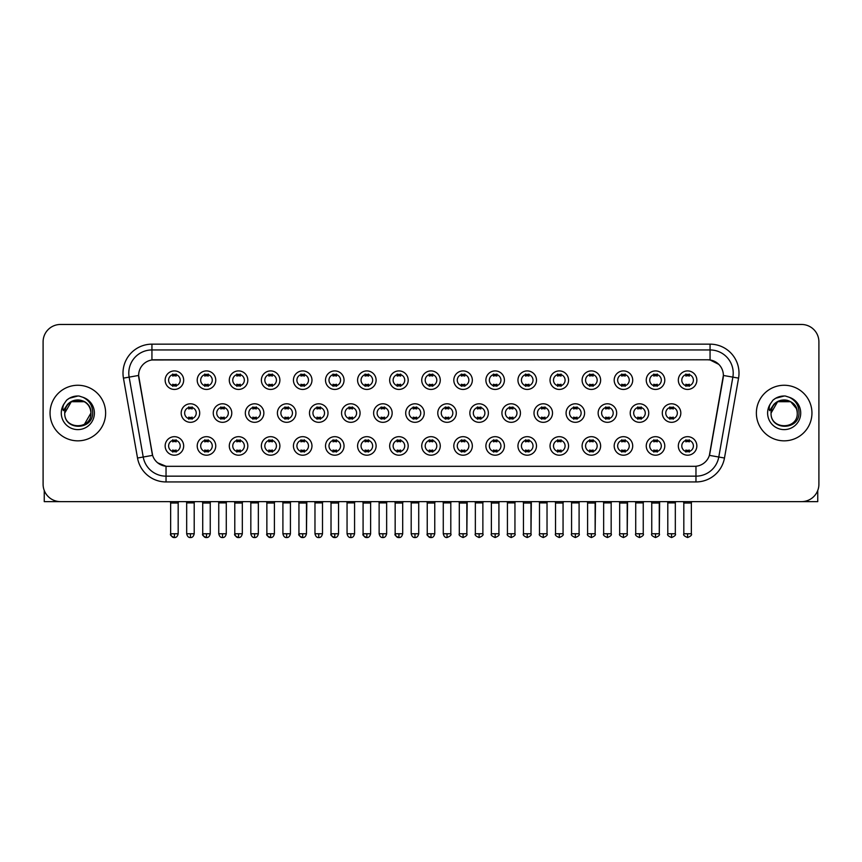<?xml version="1.0" encoding="UTF-8"?>
<svg xmlns="http://www.w3.org/2000/svg" width="862" height="862" viewBox="0 0 862 862"><rect width="100%" height="100%" fill="white"/><g stroke="black" fill="none" stroke-linecap="round" stroke-linejoin="round"><path stroke-width="1.29" d="M215.748 445.934A9.266 9.266 0 0 1 206.481 455.201A9.266 9.266 0 0 1 197.215 445.934A9.266 9.266 0 0 1 206.481 436.678A9.266 9.266 0 0 1 215.748 445.934M200.695 445.934A5.786 5.786 0 0 0 206.481 451.731A5.786 5.786 0 0 0 212.267 445.934A5.786 5.786 0 0 0 206.481 440.148A5.786 5.786 0 0 0 200.695 445.934M247.814 445.934A9.266 9.266 0 0 1 238.558 455.201A9.266 9.266 0 0 1 229.292 445.934A9.266 9.266 0 0 1 238.558 436.678A9.266 9.266 0 0 1 247.814 445.934M232.762 445.934A5.786 5.786 0 0 0 238.558 451.731A5.786 5.786 0 0 0 244.345 445.934A5.786 5.786 0 0 0 238.558 440.148A5.786 5.786 0 0 0 232.762 445.934M279.891 445.934A9.266 9.266 0 0 1 270.625 455.201A9.266 9.266 0 0 1 261.369 445.934A9.266 9.266 0 0 1 270.625 436.678A9.266 9.266 0 0 1 279.891 445.934M264.839 445.934A5.786 5.786 0 0 0 270.625 451.731A5.786 5.786 0 0 0 276.422 445.934A5.786 5.786 0 0 0 270.625 440.148A5.786 5.786 0 0 0 264.839 445.934M311.969 445.934A9.266 9.266 0 0 1 302.702 455.201A9.266 9.266 0 0 1 293.436 445.934A9.266 9.266 0 0 1 302.702 436.678A9.266 9.266 0 0 1 311.969 445.934M296.916 445.934A5.786 5.786 0 0 0 302.702 451.731A5.786 5.786 0 0 0 308.488 445.934A5.786 5.786 0 0 0 302.702 440.148A5.786 5.786 0 0 0 296.916 445.934M344.046 445.934A9.266 9.266 0 0 1 334.779 455.201A9.266 9.266 0 0 1 325.513 445.934A9.266 9.266 0 0 1 334.779 436.678A9.266 9.266 0 0 1 344.046 445.934M328.993 445.934A5.786 5.786 0 0 0 334.779 451.731A5.786 5.786 0 0 0 340.565 445.934A5.786 5.786 0 0 0 334.779 440.148A5.786 5.786 0 0 0 328.993 445.934M376.112 445.934A9.266 9.266 0 0 1 366.856 455.201A9.266 9.266 0 0 1 357.59 445.934A9.266 9.266 0 0 1 366.856 436.678A9.266 9.266 0 0 1 376.112 445.934M361.059 445.934A5.786 5.786 0 0 0 366.856 451.731A5.786 5.786 0 0 0 372.643 445.934A5.786 5.786 0 0 0 366.856 440.148A5.786 5.786 0 0 0 361.059 445.934M408.189 445.934A9.266 9.266 0 0 1 398.923 455.201A9.266 9.266 0 0 1 389.667 445.934A9.266 9.266 0 0 1 398.923 436.678A9.266 9.266 0 0 1 408.189 445.934M393.137 445.934A5.786 5.786 0 0 0 398.923 451.731A5.786 5.786 0 0 0 404.72 445.934A5.786 5.786 0 0 0 398.923 440.148A5.786 5.786 0 0 0 393.137 445.934M440.267 445.934A9.266 9.266 0 0 1 431 455.201A9.266 9.266 0 0 1 421.733 445.934A9.266 9.266 0 0 1 431 436.678A9.266 9.266 0 0 1 440.267 445.934M425.214 445.934A5.786 5.786 0 0 0 431 451.731A5.786 5.786 0 0 0 436.786 445.934A5.786 5.786 0 0 0 431 440.148A5.786 5.786 0 0 0 425.214 445.934M472.333 445.934A9.266 9.266 0 0 1 463.077 455.201A9.266 9.266 0 0 1 453.811 445.934A9.266 9.266 0 0 1 463.077 436.678A9.266 9.266 0 0 1 472.333 445.934M457.28 445.934A5.786 5.786 0 0 0 463.077 451.731A5.786 5.786 0 0 0 468.863 445.934A5.786 5.786 0 0 0 463.077 440.148A5.786 5.786 0 0 0 457.28 445.934M504.41 445.934A9.266 9.266 0 0 1 495.144 455.201A9.266 9.266 0 0 1 485.888 445.934A9.266 9.266 0 0 1 495.144 436.678A9.266 9.266 0 0 1 504.41 445.934M489.357 445.934A5.786 5.786 0 0 0 495.144 451.731A5.786 5.786 0 0 0 500.941 445.934A5.786 5.786 0 0 0 495.144 440.148A5.786 5.786 0 0 0 489.357 445.934M536.487 445.934A9.266 9.266 0 0 1 527.221 455.201A9.266 9.266 0 0 1 517.954 445.934A9.266 9.266 0 0 1 527.221 436.678A9.266 9.266 0 0 1 536.487 445.934M521.435 445.934A5.786 5.786 0 0 0 527.221 451.731A5.786 5.786 0 0 0 533.007 445.934A5.786 5.786 0 0 0 527.221 440.148A5.786 5.786 0 0 0 521.435 445.934M568.564 445.934A9.266 9.266 0 0 1 559.298 455.201A9.266 9.266 0 0 1 550.031 445.934A9.266 9.266 0 0 1 559.298 436.678A9.266 9.266 0 0 1 568.564 445.934M553.512 445.934A5.786 5.786 0 0 0 559.298 451.731A5.786 5.786 0 0 0 565.084 445.934A5.786 5.786 0 0 0 559.298 440.148A5.786 5.786 0 0 0 553.512 445.934M600.631 445.934A9.266 9.266 0 0 1 591.375 455.201A9.266 9.266 0 0 1 582.109 445.934A9.266 9.266 0 0 1 591.375 436.678A9.266 9.266 0 0 1 600.631 445.934M585.578 445.934A5.786 5.786 0 0 0 591.375 451.731A5.786 5.786 0 0 0 597.161 445.934A5.786 5.786 0 0 0 591.375 440.148A5.786 5.786 0 0 0 585.578 445.934M632.708 445.934A9.266 9.266 0 0 1 623.442 455.201A9.266 9.266 0 0 1 614.186 445.934A9.266 9.266 0 0 1 623.442 436.678A9.266 9.266 0 0 1 632.708 445.934M617.655 445.934A5.786 5.786 0 0 0 623.442 451.731A5.786 5.786 0 0 0 629.238 445.934A5.786 5.786 0 0 0 623.442 440.148A5.786 5.786 0 0 0 617.655 445.934M664.785 445.934A9.266 9.266 0 0 1 655.519 455.201A9.266 9.266 0 0 1 646.252 445.934A9.266 9.266 0 0 1 655.519 436.678A9.266 9.266 0 0 1 664.785 445.934M649.732 445.934A5.786 5.786 0 0 0 655.519 451.731A5.786 5.786 0 0 0 661.305 445.934A5.786 5.786 0 0 0 655.519 440.148A5.786 5.786 0 0 0 649.732 445.934M696.852 445.934A9.266 9.266 0 0 1 687.596 455.201A9.266 9.266 0 0 1 678.329 445.934A9.266 9.266 0 0 1 687.596 436.678A9.266 9.266 0 0 1 696.852 445.934M681.799 445.934A5.786 5.786 0 0 0 687.596 451.731A5.786 5.786 0 0 0 693.382 445.934A5.786 5.786 0 0 0 687.596 440.148A5.786 5.786 0 0 0 681.799 445.934M183.671 445.934A9.266 9.266 0 0 1 174.404 455.201A9.266 9.266 0 0 1 165.148 445.934A9.266 9.266 0 0 1 174.404 436.678A9.266 9.266 0 0 1 183.671 445.934M168.618 445.934A5.786 5.786 0 0 0 174.404 451.731A5.786 5.786 0 0 0 180.201 445.934A5.786 5.786 0 0 0 174.404 440.148A5.786 5.786 0 0 0 168.618 445.934M231.781 413.049A9.266 9.266 0 0 1 222.515 422.315A9.266 9.266 0 0 1 213.259 413.049A9.266 9.266 0 0 1 222.515 403.793A9.266 9.266 0 0 1 231.781 413.049M216.728 413.049A5.786 5.786 0 0 0 222.515 418.846A5.786 5.786 0 0 0 228.311 413.049A5.786 5.786 0 0 0 222.515 407.263A5.786 5.786 0 0 0 216.728 413.049M263.858 413.049A9.266 9.266 0 0 1 254.592 422.315A9.266 9.266 0 0 1 245.325 413.049A9.266 9.266 0 0 1 254.592 403.793A9.266 9.266 0 0 1 263.858 413.049M248.806 413.049A5.786 5.786 0 0 0 254.592 418.846A5.786 5.786 0 0 0 260.378 413.049A5.786 5.786 0 0 0 254.592 407.263A5.786 5.786 0 0 0 248.806 413.049M295.925 413.049A9.266 9.266 0 0 1 286.669 422.315A9.266 9.266 0 0 1 277.402 413.049A9.266 9.266 0 0 1 286.669 403.793A9.266 9.266 0 0 1 295.925 413.049M280.872 413.049A5.786 5.786 0 0 0 286.669 418.846A5.786 5.786 0 0 0 292.455 413.049A5.786 5.786 0 0 0 286.669 407.263A5.786 5.786 0 0 0 280.872 413.049M328.002 413.049A9.266 9.266 0 0 1 318.735 422.315A9.266 9.266 0 0 1 309.48 413.049A9.266 9.266 0 0 1 318.735 403.793A9.266 9.266 0 0 1 328.002 413.049M312.949 413.049A5.786 5.786 0 0 0 318.735 418.846A5.786 5.786 0 0 0 324.532 413.049A5.786 5.786 0 0 0 318.735 407.263A5.786 5.786 0 0 0 312.949 413.049M360.079 413.049A9.266 9.266 0 0 1 350.812 422.315A9.266 9.266 0 0 1 341.557 413.049A9.266 9.266 0 0 1 350.812 403.793A9.266 9.266 0 0 1 360.079 413.049M345.026 413.049A5.786 5.786 0 0 0 350.812 418.846A5.786 5.786 0 0 0 356.609 413.049A5.786 5.786 0 0 0 350.812 407.263A5.786 5.786 0 0 0 345.026 413.049M392.156 413.049A9.266 9.266 0 0 1 382.89 422.315A9.266 9.266 0 0 1 373.623 413.049A9.266 9.266 0 0 1 382.89 403.793A9.266 9.266 0 0 1 392.156 413.049M377.103 413.049A5.786 5.786 0 0 0 382.89 418.846A5.786 5.786 0 0 0 388.676 413.049A5.786 5.786 0 0 0 382.89 407.263A5.786 5.786 0 0 0 377.103 413.049M424.223 413.049A9.266 9.266 0 0 1 414.967 422.315A9.266 9.266 0 0 1 405.7 413.049A9.266 9.266 0 0 1 414.967 403.793A9.266 9.266 0 0 1 424.223 413.049M409.17 413.049A5.786 5.786 0 0 0 414.967 418.846A5.786 5.786 0 0 0 420.753 413.049A5.786 5.786 0 0 0 414.967 407.263A5.786 5.786 0 0 0 409.17 413.049M456.3 413.049A9.266 9.266 0 0 1 447.033 422.315A9.266 9.266 0 0 1 437.777 413.049A9.266 9.266 0 0 1 447.033 403.793A9.266 9.266 0 0 1 456.3 413.049M441.247 413.049A5.786 5.786 0 0 0 447.033 418.846A5.786 5.786 0 0 0 452.83 413.049A5.786 5.786 0 0 0 447.033 407.263A5.786 5.786 0 0 0 441.247 413.049M488.377 413.049A9.266 9.266 0 0 1 479.11 422.315A9.266 9.266 0 0 1 469.844 413.049A9.266 9.266 0 0 1 479.11 403.793A9.266 9.266 0 0 1 488.377 413.049M473.324 413.049A5.786 5.786 0 0 0 479.11 418.846A5.786 5.786 0 0 0 484.897 413.049A5.786 5.786 0 0 0 479.11 407.263A5.786 5.786 0 0 0 473.324 413.049M520.443 413.049A9.266 9.266 0 0 1 511.188 422.315A9.266 9.266 0 0 1 501.921 413.049A9.266 9.266 0 0 1 511.188 403.793A9.266 9.266 0 0 1 520.443 413.049M505.391 413.049A5.786 5.786 0 0 0 511.188 418.846A5.786 5.786 0 0 0 516.974 413.049A5.786 5.786 0 0 0 511.188 407.263A5.786 5.786 0 0 0 505.391 413.049M552.52 413.049A9.266 9.266 0 0 1 543.265 422.315A9.266 9.266 0 0 1 533.998 413.049A9.266 9.266 0 0 1 543.265 403.793A9.266 9.266 0 0 1 552.52 413.049M537.468 413.049A5.786 5.786 0 0 0 543.265 418.846A5.786 5.786 0 0 0 549.051 413.049A5.786 5.786 0 0 0 543.265 407.263A5.786 5.786 0 0 0 537.468 413.049M584.598 413.049A9.266 9.266 0 0 1 575.331 422.315A9.266 9.266 0 0 1 566.075 413.049A9.266 9.266 0 0 1 575.331 403.793A9.266 9.266 0 0 1 584.598 413.049M569.545 413.049A5.786 5.786 0 0 0 575.331 418.846A5.786 5.786 0 0 0 581.128 413.049A5.786 5.786 0 0 0 575.331 407.263A5.786 5.786 0 0 0 569.545 413.049M616.675 413.049A9.266 9.266 0 0 1 607.408 422.315A9.266 9.266 0 0 1 598.142 413.049A9.266 9.266 0 0 1 607.408 403.793A9.266 9.266 0 0 1 616.675 413.049M601.622 413.049A5.786 5.786 0 0 0 607.408 418.846A5.786 5.786 0 0 0 613.194 413.049A5.786 5.786 0 0 0 607.408 407.263A5.786 5.786 0 0 0 601.622 413.049M648.741 413.049A9.266 9.266 0 0 1 639.485 422.315A9.266 9.266 0 0 1 630.219 413.049A9.266 9.266 0 0 1 639.485 403.793A9.266 9.266 0 0 1 648.741 413.049M633.689 413.049A5.786 5.786 0 0 0 639.485 418.846A5.786 5.786 0 0 0 645.272 413.049A5.786 5.786 0 0 0 639.485 407.263A5.786 5.786 0 0 0 633.689 413.049M680.818 413.049A9.266 9.266 0 0 1 671.552 422.315A9.266 9.266 0 0 1 662.296 413.049A9.266 9.266 0 0 1 671.552 403.793A9.266 9.266 0 0 1 680.818 413.049M665.766 413.049A5.786 5.786 0 0 0 671.552 418.846A5.786 5.786 0 0 0 677.349 413.049A5.786 5.786 0 0 0 671.552 407.263A5.786 5.786 0 0 0 665.766 413.049M199.704 413.049A9.266 9.266 0 0 1 190.448 422.315A9.266 9.266 0 0 1 181.182 413.049A9.266 9.266 0 0 1 190.448 403.793A9.266 9.266 0 0 1 199.704 413.049M184.651 413.049A5.786 5.786 0 0 0 190.448 418.846A5.786 5.786 0 0 0 196.234 413.049A5.786 5.786 0 0 0 190.448 407.263A5.786 5.786 0 0 0 184.651 413.049M215.748 380.164A9.266 9.266 0 0 1 206.481 389.43A9.266 9.266 0 0 1 197.215 380.164A9.266 9.266 0 0 1 206.481 370.908A9.266 9.266 0 0 1 215.748 380.164M200.695 380.164A5.786 5.786 0 0 0 206.481 385.96A5.786 5.786 0 0 0 212.267 380.164A5.786 5.786 0 0 0 206.481 374.377A5.786 5.786 0 0 0 200.695 380.164M247.814 380.164A9.266 9.266 0 0 1 238.558 389.43A9.266 9.266 0 0 1 229.292 380.164A9.266 9.266 0 0 1 238.558 370.908A9.266 9.266 0 0 1 247.814 380.164M232.762 380.164A5.786 5.786 0 0 0 238.558 385.96A5.786 5.786 0 0 0 244.345 380.164A5.786 5.786 0 0 0 238.558 374.377A5.786 5.786 0 0 0 232.762 380.164M279.891 380.164A9.266 9.266 0 0 1 270.625 389.43A9.266 9.266 0 0 1 261.369 380.164A9.266 9.266 0 0 1 270.625 370.908A9.266 9.266 0 0 1 279.891 380.164M264.839 380.164A5.786 5.786 0 0 0 270.625 385.96A5.786 5.786 0 0 0 276.422 380.164A5.786 5.786 0 0 0 270.625 374.377A5.786 5.786 0 0 0 264.839 380.164M311.969 380.164A9.266 9.266 0 0 1 302.702 389.43A9.266 9.266 0 0 1 293.436 380.164A9.266 9.266 0 0 1 302.702 370.908A9.266 9.266 0 0 1 311.969 380.164M296.916 380.164A5.786 5.786 0 0 0 302.702 385.96A5.786 5.786 0 0 0 308.488 380.164A5.786 5.786 0 0 0 302.702 374.377A5.786 5.786 0 0 0 296.916 380.164M344.046 380.164A9.266 9.266 0 0 1 334.779 389.43A9.266 9.266 0 0 1 325.513 380.164A9.266 9.266 0 0 1 334.779 370.908A9.266 9.266 0 0 1 344.046 380.164M328.993 380.164A5.786 5.786 0 0 0 334.779 385.96A5.786 5.786 0 0 0 340.565 380.164A5.786 5.786 0 0 0 334.779 374.377A5.786 5.786 0 0 0 328.993 380.164M376.112 380.164A9.266 9.266 0 0 1 366.856 389.43A9.266 9.266 0 0 1 357.59 380.164A9.266 9.266 0 0 1 366.856 370.908A9.266 9.266 0 0 1 376.112 380.164M361.059 380.164A5.786 5.786 0 0 0 366.856 385.96A5.786 5.786 0 0 0 372.643 380.164A5.786 5.786 0 0 0 366.856 374.377A5.786 5.786 0 0 0 361.059 380.164M408.189 380.164A9.266 9.266 0 0 1 398.923 389.43A9.266 9.266 0 0 1 389.667 380.164A9.266 9.266 0 0 1 398.923 370.908A9.266 9.266 0 0 1 408.189 380.164M393.137 380.164A5.786 5.786 0 0 0 398.923 385.96A5.786 5.786 0 0 0 404.72 380.164A5.786 5.786 0 0 0 398.923 374.377A5.786 5.786 0 0 0 393.137 380.164M440.267 380.164A9.266 9.266 0 0 1 431 389.43A9.266 9.266 0 0 1 421.733 380.164A9.266 9.266 0 0 1 431 370.908A9.266 9.266 0 0 1 440.267 380.164M425.214 380.164A5.786 5.786 0 0 0 431 385.96A5.786 5.786 0 0 0 436.786 380.164A5.786 5.786 0 0 0 431 374.377A5.786 5.786 0 0 0 425.214 380.164M472.333 380.164A9.266 9.266 0 0 1 463.077 389.43A9.266 9.266 0 0 1 453.811 380.164A9.266 9.266 0 0 1 463.077 370.908A9.266 9.266 0 0 1 472.333 380.164M457.28 380.164A5.786 5.786 0 0 0 463.077 385.96A5.786 5.786 0 0 0 468.863 380.164A5.786 5.786 0 0 0 463.077 374.377A5.786 5.786 0 0 0 457.28 380.164M504.41 380.164A9.266 9.266 0 0 1 495.144 389.43A9.266 9.266 0 0 1 485.888 380.164A9.266 9.266 0 0 1 495.144 370.908A9.266 9.266 0 0 1 504.41 380.164M489.357 380.164A5.786 5.786 0 0 0 495.144 385.96A5.786 5.786 0 0 0 500.941 380.164A5.786 5.786 0 0 0 495.144 374.377A5.786 5.786 0 0 0 489.357 380.164M536.487 380.164A9.266 9.266 0 0 1 527.221 389.43A9.266 9.266 0 0 1 517.954 380.164A9.266 9.266 0 0 1 527.221 370.908A9.266 9.266 0 0 1 536.487 380.164M521.435 380.164A5.786 5.786 0 0 0 527.221 385.96A5.786 5.786 0 0 0 533.007 380.164A5.786 5.786 0 0 0 527.221 374.377A5.786 5.786 0 0 0 521.435 380.164M568.564 380.164A9.266 9.266 0 0 1 559.298 389.43A9.266 9.266 0 0 1 550.031 380.164A9.266 9.266 0 0 1 559.298 370.908A9.266 9.266 0 0 1 568.564 380.164M553.512 380.164A5.786 5.786 0 0 0 559.298 385.96A5.786 5.786 0 0 0 565.084 380.164A5.786 5.786 0 0 0 559.298 374.377A5.786 5.786 0 0 0 553.512 380.164M600.631 380.164A9.266 9.266 0 0 1 591.375 389.43A9.266 9.266 0 0 1 582.109 380.164A9.266 9.266 0 0 1 591.375 370.908A9.266 9.266 0 0 1 600.631 380.164M585.578 380.164A5.786 5.786 0 0 0 591.375 385.96A5.786 5.786 0 0 0 597.161 380.164A5.786 5.786 0 0 0 591.375 374.377A5.786 5.786 0 0 0 585.578 380.164M632.708 380.164A9.266 9.266 0 0 1 623.442 389.43A9.266 9.266 0 0 1 614.186 380.164A9.266 9.266 0 0 1 623.442 370.908A9.266 9.266 0 0 1 632.708 380.164M617.655 380.164A5.786 5.786 0 0 0 623.442 385.96A5.786 5.786 0 0 0 629.238 380.164A5.786 5.786 0 0 0 623.442 374.377A5.786 5.786 0 0 0 617.655 380.164M664.785 380.164A9.266 9.266 0 0 1 655.519 389.43A9.266 9.266 0 0 1 646.252 380.164A9.266 9.266 0 0 1 655.519 370.908A9.266 9.266 0 0 1 664.785 380.164M649.732 380.164A5.786 5.786 0 0 0 655.519 385.96A5.786 5.786 0 0 0 661.305 380.164A5.786 5.786 0 0 0 655.519 374.377A5.786 5.786 0 0 0 649.732 380.164M696.852 380.164A9.266 9.266 0 0 1 687.596 389.43A9.266 9.266 0 0 1 678.329 380.164A9.266 9.266 0 0 1 687.596 370.908A9.266 9.266 0 0 1 696.852 380.164M681.799 380.164A5.786 5.786 0 0 0 687.596 385.96A5.786 5.786 0 0 0 693.382 380.164A5.786 5.786 0 0 0 687.596 374.377A5.786 5.786 0 0 0 681.799 380.164M183.671 380.164A9.266 9.266 0 0 1 174.404 389.43A9.266 9.266 0 0 1 165.148 380.164A9.266 9.266 0 0 1 174.404 370.908A9.266 9.266 0 0 1 183.671 380.164M168.618 380.164A5.786 5.786 0 0 0 174.404 385.96A5.786 5.786 0 0 0 180.201 380.164A5.786 5.786 0 0 0 174.404 374.377A5.786 5.786 0 0 0 168.618 380.164M137.521 458.024L123.438 378.127A28.952 28.952 0 0 1 151.938 344.153L710.062 344.153A28.952 28.952 0 0 1 738.562 378.127L724.479 458.024A28.952 28.952 0 0 1 695.968 481.944L166.032 481.944A28.952 28.952 0 0 1 137.521 458.024L152.617 455.362L138.868 378.138A15.635 15.635 0 0 1 154.255 359.788L707.745 359.788A15.635 15.635 0 0 1 723.132 378.138L709.868 453.401A15.635 15.635 0 0 1 694.47 466.32L167.53 466.32A15.635 15.635 0 0 1 152.132 453.401L138.631 375.455L129.138 377.125A23.155 23.155 0 0 1 151.938 349.95L710.062 349.95A23.155 23.155 0 0 1 732.862 377.125L718.779 457.022A23.155 23.155 0 0 1 695.968 476.158L166.032 476.158A23.155 23.155 0 0 1 143.221 457.022L129.138 377.125A23.155 23.155 0 0 1 128.783 373.106M50.05 413.049A27.789 27.789 0 0 0 77.839 440.838A27.789 27.789 0 0 0 105.627 413.049A27.789 27.789 0 0 0 77.839 385.26A27.789 27.789 0 0 0 50.05 413.049A27.789 27.789 0 0 0 77.839 440.838A27.789 27.789 0 0 0 105.627 413.049A27.789 27.789 0 0 0 77.839 385.26A27.789 27.789 0 0 0 50.05 413.049M756.373 413.049A27.789 27.789 0 0 0 784.161 440.838A27.789 27.789 0 0 0 811.95 413.049A27.789 27.789 0 0 0 784.161 385.26A27.789 27.789 0 0 0 756.373 413.049A27.789 27.789 0 0 0 784.161 440.838A27.789 27.789 0 0 0 811.95 413.049A27.789 27.789 0 0 0 784.161 385.26A27.789 27.789 0 0 0 756.373 413.049M151.938 344.153L151.938 359.96L707.745 359.788L710.062 359.96L718.789 364.367M138.631 375.423L138.804 373.106M694.47 466.32L167.53 466.32M166.032 481.944L166.032 466.245L157.692 462.829M738.562 378.127L723.369 375.455L709.383 455.362L724.479 458.024M818.9 341.837A17.369 17.369 0 0 0 801.531 324.468L60.469 324.468A17.369 17.369 0 0 0 43.1 341.837L43.1 484.261A17.369 17.369 0 0 0 60.469 501.63L801.531 501.63A17.369 17.369 0 0 0 818.9 484.261L818.9 341.837L818.9 484.261M43.1 341.837L43.1 484.261M801.531 324.468L60.469 324.468M60.469 501.63L801.531 501.63M172.669 386.295L172.669 384.258A4.439 4.439 0 0 0 176.139 384.258L176.139 386.295M176.139 374.043L176.139 376.08A4.439 4.439 0 0 0 172.669 376.08L172.669 374.043M188.703 419.18L188.703 417.143A4.439 4.439 0 0 0 192.183 417.143L192.183 419.18M190.448 533.761L186.677 533.761C187.334 536.444 188.595 537.705 190.448 537.532L190.448 533.761L194.209 533.761L194.209 502.902L186.677 502.902L186.364 501.63M194.209 502.902L194.521 501.63M192.183 406.929L192.183 408.965A4.439 4.439 0 0 0 188.703 408.965L188.703 406.929M172.669 452.065L172.669 450.029A4.439 4.439 0 0 0 176.139 450.029L176.139 452.065M174.404 533.761L170.644 533.761C169.879 534.968 171.139 536.218 174.404 537.532L174.404 533.761L178.175 533.761L178.175 503.02L170.644 503.02L170.299 501.63M178.175 503.02L178.52 501.63M176.139 439.814L176.139 441.85A4.439 4.439 0 0 0 172.669 441.85L172.669 439.814M204.747 386.295L204.747 384.258A4.439 4.439 0 0 0 208.216 384.258L208.216 386.295M208.216 374.043L208.216 376.08A4.439 4.439 0 0 0 204.747 376.08L204.747 374.043M236.824 386.295L236.824 384.258A4.439 4.439 0 0 0 240.293 384.258L240.293 386.295M240.293 374.043L240.293 376.08A4.439 4.439 0 0 0 236.824 376.08L236.824 374.043M268.89 386.295L268.89 384.258A4.439 4.439 0 0 0 272.37 384.258L272.37 386.295M272.37 374.043L272.37 376.08A4.439 4.439 0 0 0 268.89 376.08L268.89 374.043M300.967 386.295L300.967 384.258A4.439 4.439 0 0 0 304.437 384.258L304.437 386.295M304.437 374.043L304.437 376.08A4.439 4.439 0 0 0 300.967 376.08L300.967 374.043M220.78 419.18L220.78 417.143A4.439 4.439 0 0 0 224.26 417.143L224.26 419.18M222.515 533.761L218.754 533.761C219.411 536.444 220.661 537.705 222.515 537.532L222.515 533.761L226.286 533.761L226.286 502.902L218.754 502.902L218.442 501.63M226.286 502.902L226.598 501.63M224.26 406.929L224.26 408.965A4.439 4.439 0 0 0 220.78 408.965L220.78 406.929M252.857 419.18L252.857 417.143A4.439 4.439 0 0 0 256.326 417.143L256.326 419.18M254.592 533.761L250.831 533.761C251.488 536.444 252.738 537.705 254.592 537.532L254.592 533.761L258.352 533.761L258.352 502.902L250.831 502.902L250.508 501.63M258.352 502.902L258.675 501.63M256.326 406.929L256.326 408.965A4.439 4.439 0 0 0 252.857 408.965L252.857 406.929M284.934 419.18L284.934 417.143A4.439 4.439 0 0 0 288.404 417.143L288.404 419.18M286.669 533.761L282.908 533.761C283.555 536.444 284.816 537.705 286.669 537.532L286.669 533.761L290.429 533.761L290.429 502.902L282.908 502.902L282.585 501.63M290.429 502.902L290.753 501.63M288.404 406.929L288.404 408.965A4.439 4.439 0 0 0 284.934 408.965L284.934 406.929M204.747 452.065L204.747 450.029A4.439 4.439 0 0 0 208.216 450.029L208.216 452.065M206.481 533.761L202.721 533.761C201.956 534.968 203.206 536.218 206.481 537.532L206.481 533.761L210.242 533.761L210.242 503.02L202.721 503.02L202.365 501.63M210.242 503.02L210.587 501.63M208.216 439.814L208.216 441.85A4.439 4.439 0 0 0 204.747 441.85L204.747 439.814M236.824 452.065L236.824 450.029A4.439 4.439 0 0 0 240.293 450.029L240.293 452.065M238.558 533.761L234.787 533.761C234.033 534.968 235.283 536.218 238.558 537.532L238.558 533.761L242.319 533.761L242.319 503.02L234.787 503.02L234.442 501.63M242.319 503.02L242.664 501.63M240.293 439.814L240.293 441.85A4.439 4.439 0 0 0 236.824 441.85L236.824 439.814M268.89 452.065L268.89 450.029A4.439 4.439 0 0 0 272.37 450.029L272.37 452.065M270.625 533.761L266.864 533.761C266.099 534.968 267.36 536.218 270.625 537.532L270.625 533.761L274.396 533.761L274.396 503.02L266.864 503.02L266.52 501.63M274.396 503.02L274.741 501.63M272.37 439.814L272.37 441.85A4.439 4.439 0 0 0 268.89 441.85L268.89 439.814M300.967 452.065L300.967 450.029A4.439 4.439 0 0 0 304.437 450.029L304.437 452.065M302.702 533.761L298.942 533.761C298.177 534.968 299.426 536.218 302.702 537.532L302.702 533.761L306.463 533.761L306.463 503.02L298.942 503.02L298.597 501.63M298.942 533.761L298.942 503.02L298.942 533.761C299.599 536.444 300.849 537.705 302.702 537.532C304.555 537.705 305.805 536.444 306.463 533.761L306.818 501.63M304.437 439.814L304.437 441.85A4.439 4.439 0 0 0 300.967 441.85L300.967 439.814M333.044 452.065L333.044 450.029A4.439 4.439 0 0 0 336.514 450.029L336.514 452.065M334.779 533.761L331.019 533.761C331.676 536.444 332.926 537.705 334.779 537.532L334.779 533.761L338.54 533.761L338.54 503.02L331.019 503.02L330.663 501.63M338.54 503.02L338.885 501.63M336.514 439.814L336.514 441.85A4.439 4.439 0 0 0 333.044 441.85L333.044 439.814M365.111 452.065L365.111 450.029A4.439 4.439 0 0 0 368.591 450.029L368.591 452.065M366.856 533.761L363.085 533.761C363.742 536.444 365.003 537.705 366.856 537.532L366.856 533.761L370.617 533.761L370.617 503.02L363.085 503.02L362.74 501.63M370.617 503.02L370.962 501.63M368.591 439.814L368.591 441.85A4.439 4.439 0 0 0 365.111 441.85L365.111 439.814M397.188 452.065L397.188 450.029A4.439 4.439 0 0 0 400.658 450.029L400.658 452.065M398.923 533.761L395.162 533.761C395.82 536.444 397.07 537.705 398.923 537.532L398.923 533.761L402.694 533.761L402.694 503.02L395.162 503.02L394.818 501.63M402.694 503.02L403.039 501.63M400.658 439.814L400.658 441.85A4.439 4.439 0 0 0 397.188 441.85L397.188 439.814M429.265 452.065L429.265 450.029A4.439 4.439 0 0 0 432.735 450.029L432.735 452.065M431 533.761L427.24 533.761C427.897 536.444 429.147 537.705 431 537.532L431 533.761L434.76 533.761L434.76 503.02L427.24 503.02L426.895 501.63M434.76 503.02L435.105 501.63M432.735 439.814L432.735 441.85A4.439 4.439 0 0 0 429.265 441.85L429.265 439.814M461.342 452.065L461.342 450.029A4.439 4.439 0 0 0 464.812 450.029L464.812 452.065M463.077 533.761L459.306 533.761C458.552 534.968 459.802 536.218 463.077 537.532L463.077 533.761L466.838 533.761L466.838 503.02L459.306 503.02L458.961 501.63M463.077 537.532C466.342 536.218 467.603 534.968 466.838 533.761L467.182 501.63M464.812 439.814L464.812 441.85A4.439 4.439 0 0 0 461.342 441.85L461.342 439.814M493.409 452.065L493.409 450.029A4.439 4.439 0 0 0 496.889 450.029L496.889 452.065M495.144 533.761L491.383 533.761C490.618 534.968 491.879 536.218 495.144 537.532L495.144 533.761L498.915 533.761L498.915 503.02L491.383 503.02L491.038 501.63M498.915 503.02L499.26 501.63M496.889 439.814L496.889 441.85A4.439 4.439 0 0 0 493.409 441.85L493.409 439.814M525.486 452.065L525.486 450.029A4.439 4.439 0 0 0 528.956 450.029L528.956 452.065M527.221 533.761L523.46 533.761C522.695 534.968 523.945 536.218 527.221 537.532L527.221 533.761L530.981 533.761L530.981 503.02L523.46 503.02L523.115 501.63M527.221 537.532C530.496 536.218 531.746 534.968 530.981 533.761L531.337 501.63M528.956 439.814L528.956 441.85A4.439 4.439 0 0 0 525.486 441.85L525.486 439.814M557.563 452.065L557.563 450.029A4.439 4.439 0 0 0 561.033 450.029L561.033 452.065M559.298 533.761L555.537 533.761C554.772 534.968 556.022 536.218 559.298 537.532L559.298 533.761L563.058 533.761L563.058 503.02L555.537 503.02L555.182 501.63M563.058 503.02L563.403 501.63M561.033 439.814L561.033 441.85A4.439 4.439 0 0 0 557.563 441.85L557.563 439.814M589.63 452.065L589.63 450.029A4.439 4.439 0 0 0 593.11 450.029L593.11 452.065M591.375 533.761L587.604 533.761C586.839 534.968 588.099 536.218 591.375 537.532L591.375 533.761L595.136 533.761L595.136 503.02L587.604 503.02L587.259 501.63M591.375 537.532C594.64 536.218 595.901 534.968 595.136 533.761L595.48 501.63M593.11 439.814L593.11 441.85A4.439 4.439 0 0 0 589.63 441.85L589.63 439.814M621.707 452.065L621.707 450.029A4.439 4.439 0 0 0 625.176 450.029L625.176 452.065M623.442 533.761L619.681 533.761C618.916 534.968 620.177 536.218 623.442 537.532L623.442 533.761L627.213 533.761L627.213 503.02L619.681 503.02L619.336 501.63M623.442 537.532C626.717 536.218 627.967 534.968 627.213 533.761L627.558 501.63M625.176 439.814L625.176 441.85A4.439 4.439 0 0 0 621.707 441.85L621.707 439.814M653.784 452.065L653.784 450.029A4.439 4.439 0 0 0 657.253 450.029L657.253 452.065M655.519 533.761L651.758 533.761C650.993 534.968 652.243 536.218 655.519 537.532L655.519 533.761L659.279 533.761L659.279 503.02L651.758 503.02L651.413 501.63M655.519 537.532C658.794 536.218 660.044 534.968 659.279 533.761L659.635 501.63M657.253 439.814L657.253 441.85A4.439 4.439 0 0 0 653.784 441.85L653.784 439.814M685.861 452.065L685.861 450.029A4.439 4.439 0 0 0 689.331 450.029L689.331 452.065M687.596 533.761L683.825 533.761C683.07 534.968 684.32 536.218 687.596 537.532L687.596 533.761L691.356 533.761L691.356 503.02L683.825 503.02L683.48 501.63M691.356 503.02L691.701 501.63M689.331 439.814L689.331 441.85A4.439 4.439 0 0 0 685.861 441.85L685.861 439.814M65.35 409.116L64.736 413.049C64.014 430.828 92.773 430.504 92.676 413.049C92.73 405.83 89.508 400.582 83.011 397.317L79.099 396.035C74.38 395.755 70.221 397.145 66.611 400.194L64.251 403.578C62.818 406.002 62.506 408.362 63.314 410.635L67.527 404.386C71.449 400.464 76.125 399.171 81.545 400.496A13.092 13.092 0 0 0 65.35 409.116M81.545 400.496C87.396 402.586 90.521 406.767 90.93 413.049C91.728 429.933 63.95 429.933 64.747 413.049C63.95 396.164 91.728 396.164 90.93 413.049L84.379 424.384M90.165 408.674C86.092 394.936 63.96 398.944 64.747 413.049L71.298 401.714L84.379 401.714M66.654 400.162L69.305 398.276L77.968 395.981L69.305 398.276L66.654 400.162L69.305 398.276L77.968 395.981L69.305 398.276L66.654 400.162M771.684 409.116L771.059 413.049C770.337 430.828 799.096 430.504 798.999 413.049C799.052 405.83 795.831 400.582 789.333 397.317L785.422 396.035C780.703 395.755 776.543 397.145 772.945 400.194L770.585 403.578C769.141 406.002 768.829 408.362 769.637 410.635L773.85 404.386C777.783 400.464 782.448 399.171 787.868 400.496A13.092 13.092 0 0 0 771.684 409.116M797.253 413.049C798.05 429.933 770.272 429.933 771.07 413.049C770.272 396.164 798.05 396.164 797.253 413.049C796.844 406.767 793.719 402.586 787.868 400.496M771.07 413.049L777.621 401.714L790.702 401.714L796.499 408.674M772.977 400.162L775.628 398.276L784.301 395.981L775.628 398.276L772.977 400.162L775.628 398.276L784.301 395.981L775.628 398.276L772.977 400.162M44.253 490.5L44.253 501.63L111.413 501.63M817.747 490.5L817.747 501.63L750.587 501.63M333.044 386.295L333.044 384.258A4.439 4.439 0 0 0 336.514 384.258L336.514 386.295M336.514 374.043L336.514 376.08A4.439 4.439 0 0 0 333.044 376.08L333.044 374.043M365.111 386.295L365.111 384.258A4.439 4.439 0 0 0 368.591 384.258L368.591 386.295M368.591 374.043L368.591 376.08A4.439 4.439 0 0 0 365.111 376.08L365.111 374.043M397.188 386.295L397.188 384.258A4.439 4.439 0 0 0 400.658 384.258L400.658 386.295M400.658 374.043L400.658 376.08A4.439 4.439 0 0 0 397.188 376.08L397.188 374.043M317 419.18L317 417.143A4.439 4.439 0 0 0 320.481 417.143L320.481 419.18M318.735 533.761L314.975 533.761C315.632 536.444 316.893 537.705 318.735 537.532L318.735 533.761L322.507 533.761L322.507 502.902L314.975 502.902L314.662 501.63M322.507 502.902L322.819 501.63M320.481 406.929L320.481 408.965A4.439 4.439 0 0 0 317 408.965L317 406.929M349.078 419.18L349.078 417.143A4.439 4.439 0 0 0 352.547 417.143L352.547 419.18M350.812 533.761L347.052 533.761C347.709 536.444 348.959 537.705 350.812 537.532L350.812 533.761L354.573 533.761L354.573 502.902L347.052 502.902L346.729 501.63M354.573 502.902L354.896 501.63M352.547 406.929L352.547 408.965A4.439 4.439 0 0 0 349.078 408.965L349.078 406.929M381.155 419.18L381.155 417.143A4.439 4.439 0 0 0 384.624 417.143L384.624 419.18M382.89 533.761L379.129 533.761C379.786 536.444 381.036 537.705 382.89 537.532L382.89 533.761L386.65 533.761L386.65 502.902L379.129 502.902L378.806 501.63M386.65 502.902L386.973 501.63M384.624 406.929L384.624 408.965A4.439 4.439 0 0 0 381.155 408.965L381.155 406.929M429.265 386.295L429.265 384.258A4.439 4.439 0 0 0 432.735 384.258L432.735 386.295M432.735 374.043L432.735 376.08A4.439 4.439 0 0 0 429.265 376.08L429.265 374.043M461.342 386.295L461.342 384.258A4.439 4.439 0 0 0 464.812 384.258L464.812 386.295M464.812 374.043L464.812 376.08A4.439 4.439 0 0 0 461.342 376.08L461.342 374.043M493.409 386.295L493.409 384.258A4.439 4.439 0 0 0 496.889 384.258L496.889 386.295M496.889 374.043L496.889 376.08A4.439 4.439 0 0 0 493.409 376.08L493.409 374.043M525.486 386.295L525.486 384.258A4.439 4.439 0 0 0 528.956 384.258L528.956 386.295M528.956 374.043L528.956 376.08A4.439 4.439 0 0 0 525.486 376.08L525.486 374.043M557.563 386.295L557.563 384.258A4.439 4.439 0 0 0 561.033 384.258L561.033 386.295M561.033 374.043L561.033 376.08A4.439 4.439 0 0 0 557.563 376.08L557.563 374.043M413.221 419.18L413.221 417.143A4.439 4.439 0 0 0 416.702 417.143L416.702 419.18M414.967 533.761L411.196 533.761C411.853 536.444 413.113 537.705 414.967 537.532L414.967 533.761L418.727 533.761L418.727 502.902L411.196 502.902L410.883 501.63M418.727 502.902L419.04 501.63M416.702 406.929L416.702 408.965A4.439 4.439 0 0 0 413.221 408.965L413.221 406.929M445.298 419.18L445.298 417.143A4.439 4.439 0 0 0 448.779 417.143L448.779 419.18M447.033 533.761L443.273 533.761C443.93 536.444 445.18 537.705 447.033 537.532L447.033 533.761L450.804 533.761L450.804 502.902L443.273 502.902L442.96 501.63M450.804 502.902L451.117 501.63M448.779 406.929L448.779 408.965A4.439 4.439 0 0 0 445.298 408.965L445.298 406.929M477.376 419.18L477.376 417.143A4.439 4.439 0 0 0 480.845 417.143L480.845 419.18M479.11 533.761L475.35 533.761C474.585 534.968 475.835 536.218 479.11 537.532L479.11 533.761L482.871 533.761L482.871 502.902L475.35 502.902L475.027 501.63M482.871 502.902L483.194 501.63M480.845 406.929L480.845 408.965A4.439 4.439 0 0 0 477.376 408.965L477.376 406.929M509.453 419.18L509.453 417.143A4.439 4.439 0 0 0 512.922 417.143L512.922 419.18M511.188 533.761L507.427 533.761C506.662 534.968 507.912 536.218 511.188 537.532L511.188 533.761L514.948 533.761L514.948 502.902L507.427 502.902L507.104 501.63M514.948 502.902L515.271 501.63M512.922 406.929L512.922 408.965A4.439 4.439 0 0 0 509.453 408.965L509.453 406.929M541.519 419.18L541.519 417.143A4.439 4.439 0 0 0 545 417.143L545 419.18M543.265 533.761L539.493 533.761C538.728 534.968 539.989 536.218 543.265 537.532L543.265 533.761L547.025 533.761L547.025 502.902L539.493 502.902L539.181 501.63M547.025 502.902L547.338 501.63M545 406.929L545 408.965A4.439 4.439 0 0 0 541.519 408.965L541.519 406.929M589.63 386.295L589.63 384.258A4.439 4.439 0 0 0 593.11 384.258L593.11 386.295M593.11 374.043L593.11 376.08A4.439 4.439 0 0 0 589.63 376.08L589.63 374.043M621.707 386.295L621.707 384.258A4.439 4.439 0 0 0 625.176 384.258L625.176 386.295M625.176 374.043L625.176 376.08A4.439 4.439 0 0 0 621.707 376.08L621.707 374.043M653.784 386.295L653.784 384.258A4.439 4.439 0 0 0 657.253 384.258L657.253 386.295M657.253 374.043L657.253 376.08A4.439 4.439 0 0 0 653.784 376.08L653.784 374.043M685.861 386.295L685.861 384.258A4.439 4.439 0 0 0 689.331 384.258L689.331 386.295M689.331 374.043L689.331 376.08A4.439 4.439 0 0 0 685.861 376.08L685.861 374.043M573.596 419.18L573.596 417.143A4.439 4.439 0 0 0 577.066 417.143L577.066 419.18M575.331 533.761L571.571 533.761C570.806 534.968 572.066 536.218 575.331 537.532L575.331 533.761L579.092 533.761L579.092 502.902L571.571 502.902L571.247 501.63M579.092 502.902L579.415 501.63M577.066 406.929L577.066 408.965A4.439 4.439 0 0 0 573.596 408.965L573.596 406.929M605.674 419.18L605.674 417.143A4.439 4.439 0 0 0 609.143 417.143L609.143 419.18M607.408 533.761L603.648 533.761C602.883 534.968 604.133 536.218 607.408 537.532L607.408 533.761L611.169 533.761L611.169 502.902L603.648 502.902L603.325 501.63M611.169 502.902L611.492 501.63M609.143 406.929L609.143 408.965A4.439 4.439 0 0 0 605.674 408.965L605.674 406.929M637.74 419.18L637.74 417.143A4.439 4.439 0 0 0 641.22 417.143L641.22 419.18M639.485 533.761L635.714 533.761C634.96 534.968 636.21 536.218 639.485 537.532L639.485 533.761L643.246 533.761L643.246 502.902L635.714 502.902L635.402 501.63M643.246 502.902L643.558 501.63M641.22 406.929L641.22 408.965A4.439 4.439 0 0 0 637.74 408.965L637.74 406.929M669.817 419.18L669.817 417.143A4.439 4.439 0 0 0 673.297 417.143L673.297 419.18M671.552 533.761L667.791 533.761C667.026 534.968 668.287 536.218 671.552 537.532L671.552 533.761L675.323 533.761L675.323 502.902L667.791 502.902L667.479 501.63M675.323 502.902L675.636 501.63M673.297 406.929L673.297 408.965A4.439 4.439 0 0 0 669.817 408.965L669.817 406.929M710.062 344.153L710.062 359.96M695.968 466.245L695.968 481.944M123.438 378.127L129.138 377.125M64.251 403.578A16.561 16.561 0 0 0 77.839 429.61A16.561 16.561 0 0 0 83.011 397.317M770.585 403.578A16.561 16.561 0 0 0 784.161 429.61A16.561 16.561 0 0 0 789.333 397.317M186.677 533.761L186.677 502.902M194.209 533.761C193.551 536.444 192.301 537.705 190.448 537.532M170.644 503.02L170.644 533.761C171.301 536.444 172.551 537.705 174.404 537.532C176.257 537.705 177.518 536.444 178.175 533.761M218.754 533.761L218.754 502.902M226.286 533.761C225.628 536.444 224.368 537.705 222.515 537.532M250.831 533.761L250.831 502.902M258.352 533.761C257.695 536.444 256.445 537.705 254.592 537.532M282.908 533.761L282.908 502.902M290.429 533.761C289.772 536.444 288.522 537.705 286.669 537.532M202.721 503.02L202.721 533.761C203.378 536.444 204.628 537.705 206.481 537.532C208.335 537.705 209.585 536.444 210.242 533.761M234.787 503.02L234.787 533.761C235.445 536.444 236.705 537.705 238.558 537.532C240.412 537.705 241.662 536.444 242.319 533.761M266.864 503.02L266.864 533.761C267.522 536.444 268.782 537.705 270.625 537.532C272.478 537.705 273.739 536.444 274.396 533.761M338.54 533.761C337.882 536.444 336.633 537.705 334.779 537.532C331.504 536.218 330.254 534.968 331.019 533.761L331.019 503.02M370.617 533.761C369.96 536.444 368.699 537.705 366.856 537.532C363.581 536.218 362.32 534.968 363.085 533.761L363.085 503.02M398.923 537.532C400.776 537.705 402.037 536.444 402.694 533.761C402.037 536.444 400.776 537.705 398.923 537.532C395.658 536.218 394.397 534.968 395.162 533.761L395.162 503.02M431 537.532C432.853 537.705 434.103 536.444 434.76 533.761C434.103 536.444 432.853 537.705 431 537.532C427.724 536.218 426.474 534.968 427.24 533.761L427.24 503.02M459.306 533.761L459.306 503.02M491.383 533.761L491.383 503.02L491.383 533.761M498.915 533.761C499.68 534.968 498.419 536.218 495.144 537.532M523.46 533.761L523.46 503.02L523.46 533.761M555.537 533.761L555.537 503.02L555.537 533.761M563.058 533.761C563.823 534.968 562.574 536.218 559.298 537.532M587.604 533.761L587.604 503.02M619.681 533.761L619.681 503.02L619.681 533.761M651.758 533.761L651.758 503.02L651.758 533.761M683.825 533.761L683.825 503.02M691.356 533.761C692.121 534.968 690.861 536.218 687.596 537.532M314.975 533.761L314.975 502.902M322.507 533.761C321.849 536.444 320.589 537.705 318.735 537.532M347.052 533.761L347.052 502.902M354.573 533.761C353.926 536.444 352.666 537.705 350.812 537.532M379.129 533.761L379.129 502.902M386.65 533.761C385.993 536.444 384.743 537.705 382.89 537.532M411.196 533.761L411.196 502.902M418.727 533.761C418.07 536.444 416.82 537.705 414.967 537.532M443.273 533.761L443.273 502.902M450.804 533.761C451.559 534.968 450.309 536.218 447.033 537.532M475.35 533.761L475.35 502.902M482.871 533.761C483.636 534.968 482.386 536.218 479.11 537.532M507.427 533.761L507.427 502.902M514.948 533.761C515.713 534.968 514.452 536.218 511.188 537.532M539.493 533.761L539.493 502.902M547.025 533.761C547.79 534.968 546.53 536.218 543.265 537.532M571.571 533.761L571.571 502.902M579.092 533.761C579.857 534.968 578.607 536.218 575.331 537.532M603.648 533.761L603.648 502.902M611.169 533.761C611.934 534.968 610.684 536.218 607.408 537.532M635.714 533.761L635.714 502.902M643.246 533.761C644.011 534.968 642.75 536.218 639.485 537.532M667.791 533.761L667.791 502.902M675.323 533.761C676.077 534.968 674.827 536.218 671.552 537.532"/></g></svg>
